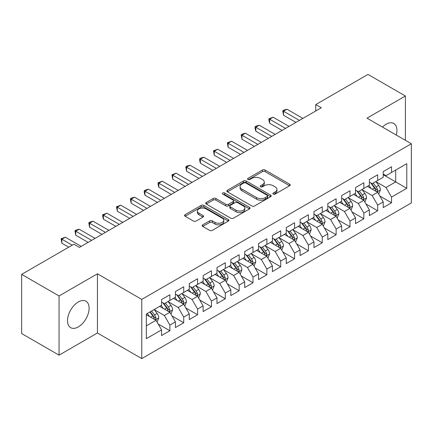 <?xml version="1.0" encoding="UTF-8"?>
<svg xmlns="http://www.w3.org/2000/svg" width="433" height="433" viewBox="0 0 433 433"><rect width="100%" height="100%" fill="white"/><g stroke="black" fill="none" stroke-linecap="round" stroke-linejoin="round"><path stroke-width="0.65" d="M273.272 194.087A1.348 0.779 0 0 0 275.171 194.087L289.623 185.746A1.921 1.11 0 0 0 290.186 184.961A1.921 1.11 0 0 0 289.623 184.177L265.142 170.045A1.921 1.11 0 0 0 262.425 170.045L247.979 178.385A1.348 0.779 0 0 0 247.584 178.937A1.348 0.779 0 0 0 247.979 179.484A1.348 0.779 0 0 0 249.879 179.484L251.752 178.407A6.154 3.551 0 0 1 260.455 178.407L262.49 179.581A6.154 3.551 0 0 1 264.292 182.098A6.154 3.551 0 0 1 262.49 184.61L260.623 185.687A1.348 0.779 0 0 0 260.228 186.239A1.348 0.779 0 0 0 260.623 186.785A1.348 0.779 0 0 0 262.528 186.785L264.395 185.708A6.154 3.551 0 0 1 273.099 185.708L275.139 186.883A6.154 3.551 0 0 1 276.941 189.394A6.154 3.551 0 0 1 275.139 191.911L273.272 192.988A1.348 0.779 0 0 0 272.877 193.54A1.348 0.779 0 0 0 273.272 194.087L273.272 192.988M78.313 326.915A15.279 8.822 120 0 0 88.294 313.449A15.279 8.822 120 0 0 85.951 301.206A15.279 8.822 120 0 0 78.313 301.963A15.279 8.822 120 0 0 68.327 315.43A15.279 8.822 120 0 0 70.671 327.673A15.279 8.822 120 0 0 78.313 326.915M396.303 135.069A15.279 8.822 120 0 0 393.776 123.481A15.279 8.822 120 0 0 386.139 124.239A15.279 8.822 120 0 0 382.48 127.086M202.731 224.841A1.921 1.11 0 0 0 202.168 225.631A1.921 1.11 0 0 0 202.731 226.416L209.594 230.378A1.921 1.11 0 0 0 212.316 230.378L228.359 221.111A1.921 1.11 0 0 0 228.927 220.327A1.921 1.11 0 0 0 228.359 219.542L203.883 205.41A1.921 1.11 0 0 0 201.166 205.41L185.118 214.676A1.921 1.11 0 0 0 184.555 215.461A1.921 1.11 0 0 0 185.118 216.246L193.416 221.036A1.921 1.11 0 0 0 196.133 221.036L203.001 217.068A1.921 1.11 0 0 0 203.564 216.284A1.921 1.11 0 0 0 203.001 215.499L198.888 213.128A5.142 2.971 0 0 1 197.383 211.028A5.142 2.971 0 0 1 200.555 208.284A5.142 2.971 0 0 1 206.162 208.928L222.275 218.227A5.142 2.971 0 0 1 223.785 220.327A5.142 2.971 0 0 1 220.608 223.071A5.142 2.971 0 0 1 215.001 222.427L212.316 220.879A1.921 1.11 0 0 0 209.594 220.879L202.731 224.841L202.731 226.416M59.056 295.961L59.056 355.152L97.43 332.993L97.43 273.808L59.056 295.961L21.65 274.365L73.875 244.212L79.418 247.411L321.302 107.763L315.76 104.564L315.76 110.962M97.43 273.808L141.759 299.403L411.35 143.756L411.35 202.942L141.759 358.589L141.759 299.403M405.391 140.314L405.391 96.007L367.016 118.16L411.35 143.756M405.391 96.007L367.99 74.411L315.76 104.564M251.887 205.962A1.921 1.11 0 0 0 254.604 205.962L270.652 196.696A1.921 1.11 0 0 0 271.215 195.911A1.921 1.11 0 0 0 270.652 195.126L246.177 180.994A1.921 1.11 0 0 0 243.454 180.994L227.412 190.26A1.921 1.11 0 0 0 226.849 191.045A1.921 1.11 0 0 0 227.412 191.83L251.887 205.962M223.255 194.379A1.348 0.779 0 0 1 224.624 194.569L224.624 192.966L249.505 207.337A1.921 1.11 0 0 1 250.068 208.121A1.921 1.11 0 0 1 249.505 208.906L233.463 218.172A1.921 1.11 0 0 1 230.74 218.172L206.265 204.04L206.265 202.471A1.921 1.11 0 0 0 205.702 203.256A1.921 1.11 0 0 0 206.265 204.04M206.265 202.471L213.133 198.503A1.921 1.11 0 0 1 215.851 198.503L225.777 204.235A1.921 1.11 0 0 0 228.5 204.235L233.051 201.605A1.921 1.11 0 0 0 233.614 200.82A1.921 1.11 0 0 0 233.051 200.035L222.719 194.071A1.348 0.779 0 0 1 222.324 193.519A1.348 0.779 0 0 1 223.157 192.799A1.348 0.779 0 0 1 224.624 192.966M383.227 174.71L395.697 181.909L395.697 170.072L406.776 163.669L391.54 172.469L391.54 166.792L383.227 171.587L383.227 177.27L377.684 180.469L377.684 174.791L369.376 179.587L369.376 185.264L363.834 188.463L363.834 182.786L355.52 187.586L355.52 193.264L349.978 196.463L349.978 190.785L341.664 195.586L341.664 201.264L336.127 204.463L336.127 198.785L327.813 203.58L327.813 209.263L322.271 212.462L322.271 206.779L313.957 211.58L313.957 217.258L308.42 220.457L308.42 214.779L300.107 219.58L300.107 225.257L294.564 228.456L294.564 222.779L286.251 227.579L286.251 233.257L280.708 236.456L280.708 230.778L272.4 235.574L272.4 241.257L266.858 244.456L266.858 238.772L258.544 243.573L258.544 249.251L253.002 252.45L253.002 246.772L244.694 251.573L244.694 257.251L239.151 260.45L239.151 254.772L230.838 259.573L230.838 265.25L225.295 268.449L225.295 262.771L216.987 267.567L216.987 273.25L211.445 276.449L211.445 270.766L203.131 275.567L203.131 281.244L197.589 284.443L197.589 278.765L189.275 283.566L189.275 289.244L183.738 292.443L183.738 286.765L175.425 291.566L175.425 297.244L169.882 300.442L169.882 294.765L161.569 299.56L161.569 305.238L146.332 314.039L146.332 338.676L161.569 329.876L156.032 320.279L146.332 314.677M406.776 163.669L406.776 188.306L391.54 197.107L385.998 187.505L375.952 181.708M379.833 196.025L391.54 202.785L391.54 197.107M391.54 202.785L383.227 207.58L383.227 201.902L377.684 205.101L372.142 195.505L362.102 189.708M365.982 204.024L377.684 210.779L377.684 205.101M377.684 210.779L369.376 215.58L369.376 209.902L363.834 213.101L358.291 203.505L348.246 197.702M352.126 212.024L363.834 218.779L363.834 213.101M363.834 218.779L355.52 223.58L355.52 217.902L349.978 221.101L344.435 211.499L334.395 205.702M338.27 220.018L349.978 226.778L349.978 221.101M349.978 226.778L341.664 231.579L341.664 225.896L336.127 229.095L330.585 219.499L320.539 213.702M324.42 228.018L336.127 234.778L336.127 229.095M336.127 234.778L327.813 239.573L327.813 233.896L322.271 237.095L316.729 227.498L306.688 221.701M310.564 236.017L322.271 242.772L322.271 237.095M322.271 242.772L313.957 247.573L313.957 241.895L308.42 245.094L302.878 235.498L292.832 229.696M296.713 244.012L308.42 250.772L308.42 245.094M308.42 250.772L300.107 255.573L300.107 249.895L294.564 253.094L289.022 243.492L278.982 237.695M282.857 252.011L294.564 258.772L294.564 253.094M294.564 258.772L286.251 263.573L286.251 257.889L280.708 261.088L275.171 251.492L265.126 245.695M269.007 260.011L280.708 266.771L280.708 261.088M280.708 266.771L272.4 271.567L272.4 265.889L266.858 269.088L261.315 259.491L251.27 253.689M255.151 268.011L266.858 274.766L266.858 269.088M266.858 274.766L258.544 279.566L258.544 273.889L253.002 277.088L247.465 267.491L237.419 261.689M241.3 276.005L253.002 282.765L253.002 277.088M253.002 282.765L244.694 287.566L244.694 281.888L239.151 285.087L233.609 275.485L223.563 269.689M227.444 284.005L239.151 290.765L239.151 285.087M239.151 290.765L230.838 295.566L230.838 289.883L225.295 293.081L219.753 283.485L209.713 277.688M213.593 292.004L225.295 298.765L225.295 293.081M225.295 298.765L216.987 303.56L216.987 297.882L211.445 301.081L205.902 291.485L195.857 285.683M199.737 300.004L211.445 306.759L211.445 301.081M211.445 306.759L203.131 311.56L203.131 305.882L197.589 309.081L192.046 299.484L182.006 293.682M185.881 307.998L197.589 314.759L197.589 309.081M197.589 314.759L189.275 319.559L189.275 313.882L183.738 317.08L178.196 307.479L168.15 301.682M172.031 315.998L183.738 322.758L183.738 317.08M183.738 322.758L175.425 327.554L175.425 321.876L169.882 325.075L164.34 315.478L154.3 309.682M158.175 323.998L169.882 330.758L169.882 325.075M169.882 330.758L161.569 335.553L161.569 329.876M161.569 302.039L164.34 303.641L169.882 300.442M146.332 325.876L156.032 320.279M175.425 294.045L178.196 295.642L183.738 292.443M164.34 315.478L169.882 312.28L159.631 306.358M175.425 321.876L169.882 312.28M189.275 286.045L192.046 287.642L197.589 284.443M178.196 307.479L183.738 304.28L173.487 298.364M189.275 313.882L183.738 304.28M203.131 278.046L205.902 279.648L211.445 276.449M192.046 299.484L197.589 296.28L187.337 290.364M203.131 305.882L197.589 296.28M216.987 270.046L219.753 271.648L225.295 268.449M205.902 291.485L211.445 288.286L201.193 282.365M216.987 297.882L211.445 288.286M230.838 262.052L233.609 263.648L239.151 260.45M219.753 283.485L225.295 280.286L215.044 274.365M230.838 289.883L225.295 280.286M244.694 254.052L247.465 255.654L253.002 252.45M233.609 275.485L239.151 272.287L228.9 266.371M244.694 281.888L239.151 272.287M258.544 246.052L261.315 247.654L266.858 244.456M247.465 267.491L253.002 264.292L242.751 258.371M258.544 273.889L253.002 264.292M272.4 238.053L275.171 239.655L280.708 236.456M261.315 259.491L266.858 256.293L256.607 250.371M272.4 265.889L266.858 256.293M286.251 230.058L289.022 231.655L294.564 228.456M275.171 251.492L280.708 248.293L270.457 242.372M286.251 257.889L280.708 248.293M300.107 222.059L302.878 223.661L308.42 220.457M289.022 243.492L294.564 240.293L284.313 234.377M300.107 249.895L294.564 240.293M313.957 214.059L316.729 215.661L322.271 212.462M302.878 235.498L308.42 232.299L298.164 226.378M313.957 241.895L308.42 232.299M327.813 206.065L330.585 207.661L336.127 204.463M316.729 227.498L322.271 224.299L312.02 218.378M327.813 233.896L322.271 224.299M341.664 198.065L344.435 199.662L349.978 196.463M330.585 219.499L336.127 216.3L325.876 210.384M341.664 225.896L336.127 216.3M355.52 190.065L358.291 191.667L363.834 188.463M344.435 211.499L349.978 208.3L339.726 202.384M355.52 217.902L349.978 208.3M369.376 182.066L372.142 183.668L377.684 180.469M358.291 203.505L363.834 200.306L353.582 194.385M369.376 209.902L363.834 200.306M383.227 174.071L385.998 175.668L391.54 172.469M372.142 195.505L377.684 192.306L367.433 186.385M383.227 201.902L377.684 192.306M21.65 274.365L21.65 333.556L59.056 355.152M97.43 332.993L141.759 358.589M385.998 187.505L395.697 181.909L406.776 188.306M273.808 194.276L275.139 193.508A6.154 3.551 0 0 0 276.941 190.996L276.941 189.394M264.292 182.098L264.292 183.695A6.154 3.551 0 0 1 262.49 186.206L261.159 186.975M289.596 185.762L265.142 171.647A1.921 1.11 0 0 0 262.425 171.647L248.515 179.673M270.625 196.712L246.177 182.596A1.921 1.11 0 0 0 243.454 182.596L227.433 191.846M267.253 196.463A1.348 0.779 0 0 0 267.648 195.911A1.348 0.779 0 0 0 267.253 195.364L245.765 182.959A1.348 0.779 0 0 0 243.866 182.959L241.89 184.095A6.154 3.551 0 0 0 240.088 186.612A6.154 3.551 0 0 0 241.89 189.124L256.58 197.6A6.154 3.551 0 0 0 265.283 197.6L267.253 196.463L267.253 198.06A1.348 0.779 0 0 0 267.648 197.513L267.648 195.911M240.088 186.612L240.088 188.209A6.154 3.551 0 0 0 241.89 190.72L241.89 189.124M267.253 198.06L265.283 199.202A6.154 3.551 0 0 1 256.58 199.202L241.89 190.72M206.292 204.051L213.133 200.106L213.133 198.503M233.614 200.82L233.614 202.422A1.921 1.11 0 0 1 233.051 203.207L228.5 205.832A1.921 1.11 0 0 1 225.777 205.832L215.851 200.106A1.921 1.11 0 0 0 213.133 200.106M224.624 194.569L249.478 208.923M236.077 210.184A5.142 2.971 0 0 0 241.684 210.828A5.142 2.971 0 0 0 244.861 208.084A5.142 2.971 0 0 0 243.351 205.984L237.674 202.704A1.921 1.11 0 0 0 234.957 202.704L230.399 205.334A1.921 1.11 0 0 0 229.836 206.119A1.921 1.11 0 0 0 230.399 206.904L236.077 210.184L236.077 211.78A5.142 2.971 0 0 0 241.684 212.424A5.142 2.971 0 0 0 244.861 209.68L244.861 208.084M229.836 206.119L229.836 207.721A1.921 1.11 0 0 0 230.399 208.506L230.399 206.904M236.077 211.78L230.399 208.506M223.785 220.327L223.785 221.929A5.142 2.971 0 0 1 220.608 224.673A5.142 2.971 0 0 1 215.001 224.029L212.316 222.481A1.921 1.11 0 0 0 209.594 222.481L202.752 226.427M197.383 211.028L197.383 212.625A5.142 2.971 0 0 0 198.888 214.725L198.888 213.128M202.974 217.085L198.888 214.725M228.337 221.128L203.883 207.012A1.921 1.11 0 0 0 201.166 207.012L185.145 216.262M378.713 194.081L380.428 189.892A5.191 2.999 -120 0 0 378.772 185.47L375.828 181.541M371.141 188.523L368.9 185.541M367.855 186.628L367.601 186.287M376.71 191.738L377.511 191.018L377.625 190.109A5.191 2.999 -120 0 0 376.142 186.986L373.197 183.062M371.514 183.305L375.151 188.155A2.647 1.526 60 0 1 375.633 188.961L377.625 190.109M370.605 182.775L374.475 187.949A5.191 2.999 60 0 1 375.963 191.072L376.066 191.37M299.414 120.401L283.523 111.227L286.987 109.23L302.878 118.398M295.95 122.398L283.523 115.227L283.523 111.227L282.76 110.788L284.145 109.987L286.987 109.23M283.523 115.227L282.76 110.788M364.857 202.081L366.572 197.886A5.191 2.999 -120 0 0 364.916 193.464L361.977 189.54M357.285 196.522L355.049 193.535M354.005 194.628L353.75 194.287M362.854 199.737L363.66 199.018L363.774 198.108A5.191 2.999 -120 0 0 362.286 194.985L359.341 191.056M357.663 191.305L361.295 196.154A2.647 1.526 60 0 1 361.777 196.961L363.774 198.108M356.749 190.774L360.624 195.949A5.191 2.999 60 0 1 362.107 199.066L362.215 199.369M351.006 210.075L352.722 205.886A5.191 2.999 -120 0 0 351.066 201.464L348.121 197.535M343.434 204.522L341.193 201.534M340.149 202.628L339.894 202.287M348.998 207.737L349.804 207.012L349.918 206.108A5.191 2.999 -120 0 0 348.43 202.985L345.491 199.056M343.807 199.299L347.445 204.154A2.647 1.526 60 0 1 347.926 204.955L349.918 206.108M342.898 198.774L346.768 203.943A5.191 2.999 60 0 1 348.256 207.066L348.359 207.369M285.558 128.401L269.672 119.227L273.131 117.224L289.022 126.398M282.094 130.398L269.672 123.226L269.672 119.227L268.909 118.783L273.131 117.224M269.672 123.226L268.909 120.385L268.909 118.783M271.707 136.395L255.816 127.221L259.28 125.224L275.171 134.398M268.244 138.398L255.816 131.221L255.816 127.221L255.053 126.782L256.439 125.981L259.28 125.224M255.816 131.221L255.053 128.385L255.053 126.782M337.15 218.075L338.866 213.886A5.191 2.999 -120 0 0 337.21 209.464L334.271 205.534M329.578 212.522L327.343 209.534M326.293 210.622L326.038 210.286M335.147 215.737L335.954 215.012L336.068 214.108A5.191 2.999 -120 0 0 334.579 210.985L331.635 207.055M329.957 207.299L333.589 212.154A2.647 1.526 60 0 1 334.07 212.955L336.068 214.108M329.042 206.774L332.917 211.943A5.191 2.999 60 0 1 334.4 215.066L334.509 215.363M323.299 226.075L325.015 221.88A5.191 2.999 -120 0 0 323.359 217.463L320.415 213.534M315.727 220.516L313.487 217.534M312.442 218.622L312.188 218.281M321.291 223.731L322.098 223.011L322.212 222.102A5.191 2.999 -120 0 0 320.723 218.979L317.784 215.055M316.101 215.298L319.738 220.148A2.647 1.526 60 0 1 320.22 220.954L322.212 222.102M315.192 214.768L319.061 219.942A5.191 2.999 60 0 1 320.55 223.065L320.653 223.363M257.851 144.395L241.96 135.22L245.424 133.223L261.315 142.397M254.388 146.397L241.96 139.22L241.96 135.22L241.203 134.782L242.588 133.981L245.424 133.223M241.96 139.22L241.203 134.782M244.001 152.394L228.11 143.22L231.574 141.218L247.465 150.392M240.537 154.392L228.11 147.22L228.11 143.22L227.347 142.782L231.574 141.218M228.11 147.22L227.347 142.782M309.443 234.074L311.159 229.88A5.191 2.999 -120 0 0 309.503 225.458L306.559 221.534M301.871 228.516L299.636 225.528M298.586 226.621L298.332 226.28M307.441 231.731L308.242 231.006L308.356 230.102A5.191 2.999 -120 0 0 306.873 226.979L303.928 223.049M302.25 223.298L305.882 228.148A2.647 1.526 60 0 1 306.364 228.949L308.356 230.102M301.336 222.768L305.211 227.942A5.191 2.999 60 0 1 306.694 231.06L306.802 231.363M230.145 160.394L214.254 151.22L217.718 149.217L233.609 158.391M226.681 162.391L214.254 155.22L214.254 151.22L213.496 150.776L217.718 149.217M214.254 155.22L213.496 150.776M295.587 242.069L297.309 237.879A5.191 2.999 -120 0 0 295.652 233.457L292.708 229.528M288.015 236.515L285.78 233.528M284.735 234.621L284.481 234.28M293.585 239.73L294.391 239.005L294.505 238.101A5.191 2.999 -120 0 0 293.017 234.978L290.078 231.049M288.394 231.292L292.031 236.147A2.647 1.526 60 0 1 292.513 236.948L294.505 238.101M287.48 230.767L291.355 235.936A5.191 2.999 60 0 1 292.843 239.059L292.946 239.362M216.294 168.388L200.403 159.214L203.867 157.217L219.753 166.391M212.83 170.391L200.403 163.214L200.403 159.214L199.64 158.776L201.026 157.975L203.867 157.217M200.403 163.214L199.64 160.378L199.64 158.776M281.737 250.068L283.453 245.879A5.191 2.999 -120 0 0 281.796 241.457L278.852 237.528M274.165 244.515L271.929 241.527M270.879 242.615L270.625 242.28M279.734 247.73L280.535 247.005L280.649 246.101A5.191 2.999 -120 0 0 279.166 242.978L276.222 239.048M274.544 239.292L278.175 244.147A2.647 1.526 60 0 1 278.657 244.948L280.649 246.101M273.629 238.767L277.504 243.936A5.191 2.999 60 0 1 278.987 247.059L279.096 247.357M202.438 176.388L186.547 167.214L190.011 165.217L205.902 174.391M198.974 178.391L186.547 171.214L186.547 167.214L185.784 166.775L187.17 165.974L190.011 165.217M186.547 171.214L185.784 166.775M267.881 258.068L269.602 253.873A5.191 2.999 -120 0 0 267.946 249.457L265.001 245.527M260.309 252.509L258.073 249.527M257.029 250.615L256.774 250.274M265.878 255.724L266.685 255.005L266.798 254.095A5.191 2.999 -120 0 0 265.31 250.972L262.366 247.048M260.688 247.292L264.325 252.141A2.647 1.526 60 0 1 264.801 252.948L266.798 254.095M259.773 246.761L263.648 251.936A5.191 2.999 60 0 1 265.137 255.059L265.24 255.356M188.582 184.388L172.697 175.213L176.161 173.211L192.046 182.385M185.124 186.385L172.697 179.213L172.697 175.213L171.933 174.775L176.161 173.211M172.697 179.213L171.933 174.775M254.03 266.068L255.746 261.873A5.191 2.999 -120 0 0 254.09 257.451L251.145 253.527M246.458 260.509L244.217 257.521M243.173 258.615L242.918 258.274M252.028 263.724L252.829 262.999L252.942 262.095A5.191 2.999 -120 0 0 251.459 258.972L248.515 255.042M246.837 255.291L250.469 260.141A2.647 1.526 60 0 1 250.951 260.942L252.942 262.095M245.922 254.761L249.798 259.93A5.191 2.999 60 0 1 251.281 263.053L251.384 263.356M174.732 192.387L158.841 183.213L162.305 181.21L178.196 190.385M171.268 194.385L158.841 187.208L158.841 183.213L158.077 182.769L162.305 181.21M158.841 187.208L158.077 184.371L158.077 182.769M240.174 274.062L241.895 269.873A5.191 2.999 -120 0 0 240.234 265.451L237.295 261.521M232.602 268.509L230.367 265.521M229.322 266.614L229.068 266.273M238.172 271.724L238.978 270.998L239.092 270.095A5.191 2.999 -120 0 0 237.603 266.972L234.659 263.042M232.981 263.286L236.618 268.141A2.647 1.526 60 0 1 237.095 268.942L239.092 270.095M232.066 262.761L235.942 267.93A5.191 2.999 60 0 1 237.43 271.053L237.533 271.356M160.876 200.382L144.99 191.207L148.454 189.21L164.34 198.384M157.417 202.384L144.99 195.207L144.99 191.207L144.227 190.769L145.612 189.968L148.454 189.21M144.99 195.207L144.227 192.371L144.227 190.769M226.324 282.062L228.039 277.872A5.191 2.999 -120 0 0 226.383 273.45L223.439 269.521M218.752 276.508L216.511 273.521M215.466 274.609L215.212 274.273M224.321 279.723L225.122 278.998L225.236 278.094A5.191 2.999 -120 0 0 223.753 274.971L220.808 271.042M219.125 271.285L222.762 276.135A2.647 1.526 60 0 1 223.244 276.941L225.236 278.094M218.216 270.76L222.086 275.929A5.191 2.999 60 0 1 223.574 279.052L223.677 279.35M147.025 208.381L131.134 199.207L134.598 197.21L150.489 206.384M143.561 210.378L131.134 203.207L131.134 199.207L130.371 198.769L131.756 197.968L134.598 197.21M131.134 203.207L130.371 198.769M212.468 290.061L214.183 285.867A5.191 2.999 -120 0 0 212.527 281.45L209.588 277.521M204.896 284.503L202.66 281.52M201.616 282.608L201.361 282.267M210.465 287.718L211.272 286.998L211.385 286.089A5.191 2.999 -120 0 0 209.897 282.965L206.952 279.041M205.274 279.285L208.912 284.135A2.647 1.526 60 0 1 209.388 284.941L211.385 286.089M204.36 278.755L208.235 283.929A5.191 2.999 60 0 1 209.718 287.052L209.826 287.35M133.169 216.381L117.283 207.207L120.742 205.204L136.633 214.378M129.705 218.378L117.283 211.207L117.283 207.207L116.52 206.768L120.742 205.204M117.283 211.207L116.52 206.768M198.617 298.061L200.333 293.866A5.191 2.999 -120 0 0 198.677 289.444L195.732 285.515M191.045 292.502L188.804 289.515M187.76 290.608L187.505 290.267M196.609 295.717L197.416 294.992L197.529 294.088A5.191 2.999 -120 0 0 196.041 290.965L193.102 287.036M191.418 287.285L195.056 292.134A2.647 1.526 60 0 1 195.537 292.935L197.529 294.088M190.509 286.754L194.379 291.923A5.191 2.999 60 0 1 195.868 295.046L195.97 295.349M119.319 224.381L103.427 215.206L106.891 213.204L122.783 222.378M115.855 226.378L103.427 219.201L103.427 215.206L102.664 214.763L106.891 213.204M103.427 219.201L102.664 216.365L102.664 214.763M184.761 306.055L186.477 301.866A5.191 2.999 -120 0 0 184.821 297.444L181.882 293.514M177.189 300.502L174.954 297.514M173.904 298.608L173.649 298.267M182.758 303.717L183.565 302.992L183.679 302.088A5.191 2.999 -120 0 0 182.19 298.965L179.246 295.035M177.568 295.279L181.2 300.134A2.647 1.526 60 0 1 181.681 300.935L183.679 302.088M176.653 294.754L180.529 299.923A5.191 2.999 60 0 1 182.012 303.046L182.12 303.349M105.463 232.375L89.571 223.201L93.035 221.203L108.927 230.378M101.999 234.377L89.571 227.201L89.571 223.201L88.814 222.762L90.199 221.961L93.035 221.203M89.571 227.201L88.814 222.762M170.911 314.055L172.626 309.866A5.191 2.999 -120 0 0 170.97 305.444L168.026 301.514M163.338 308.502L161.098 305.514M160.053 306.602L159.799 306.266M168.902 311.717L169.709 310.991L169.823 310.088A5.191 2.999 -120 0 0 168.334 306.965L165.395 303.035M163.712 303.279L167.349 308.128A2.647 1.526 60 0 1 167.831 308.935L169.823 310.088M162.803 302.754L166.673 307.923A5.191 2.999 60 0 1 168.161 311.046L168.264 311.343M91.612 240.375L75.721 231.2L79.185 229.203L95.076 238.377M88.148 242.372L75.721 235.2L75.721 231.2L74.958 230.762L76.343 229.961L79.185 229.203M75.721 235.2L74.958 230.762M157.055 322.055L158.77 317.86A5.191 2.999 -120 0 0 157.114 313.443L154.17 309.514M149.482 316.496L147.247 313.514M155.052 319.711L155.853 318.991L155.967 318.082A5.191 2.999 -120 0 0 154.484 314.959L151.539 311.029M150.24 311.782L153.493 316.128A2.647 1.526 60 0 1 153.975 316.934L155.967 318.082M149.878 311.993L152.822 315.922A5.191 2.999 60 0 1 154.305 319.045L154.413 319.343M72.214 245.175L61.865 239.2L65.329 237.197L81.22 246.372M68.75 247.173L61.865 243.2L61.865 239.2L61.107 238.762L65.329 237.197M61.865 243.2L61.107 238.762M275.139 193.508L275.139 191.911M260.623 186.785L260.623 185.687M262.49 186.206L262.49 184.61M247.979 179.484L247.979 178.385M262.425 171.647L262.425 170.045M265.142 171.647L265.142 170.045M289.623 185.746L289.623 184.177M227.412 191.83L227.412 190.26M243.454 182.596L243.454 180.994M246.177 182.596L246.177 180.994M270.652 196.696L270.652 195.126M256.58 199.202L256.58 197.6M265.283 199.202L265.283 197.6M215.851 200.106L215.851 198.503M225.777 205.832L225.777 204.235M228.5 205.832L228.5 204.235M233.051 203.207L233.051 201.605M249.505 208.906L249.505 207.337M209.594 222.481L209.594 220.879M212.316 222.481L212.316 220.879M215.001 224.029L215.001 222.427M203.001 217.068L203.001 215.499M185.118 216.246L185.118 214.676M201.166 207.012L201.166 205.41M203.883 207.012L203.883 205.41M228.359 221.111L228.359 219.542M377.035 191.927L380.396 189.99M376.142 186.986L378.772 185.47M372.31 189.199L374.475 187.949M363.179 199.927L366.54 197.989M362.286 194.985L364.916 193.464M358.454 197.199L360.624 195.949M349.328 207.927L352.689 205.989M348.43 202.985L351.066 201.464M344.603 205.199L346.768 203.943M335.472 215.926L338.833 213.983M334.579 210.985L337.21 209.464M330.747 213.193L332.917 211.943M321.622 223.921L324.983 221.983M320.723 218.979L323.359 217.463M316.891 221.193L319.061 219.942M307.766 231.92L311.127 229.983M306.873 226.979L309.503 225.458M303.04 229.192L305.211 227.942M293.915 239.92L297.271 237.977M293.017 234.978L295.652 233.457M289.184 237.192L291.355 235.936M280.059 247.92L283.42 245.976M279.166 242.978L281.796 241.457M275.334 245.186L277.504 243.936M266.208 255.914L269.564 253.976M265.31 250.972L267.946 249.457M261.478 253.186L263.648 251.936M252.352 263.913L255.714 261.976M251.459 258.972L254.09 257.451M247.627 261.186L249.798 259.93M238.502 271.913L241.858 269.97M237.603 266.972L240.234 265.451M233.771 269.185L235.942 267.93M224.646 279.913L228.007 277.97M223.753 274.971L226.383 273.45M219.921 277.18L222.086 275.929M210.79 287.907L214.151 285.969M209.897 282.965L212.527 281.45M206.065 285.179L208.235 283.929M196.939 295.907L200.3 293.969M196.041 290.965L198.677 289.444M192.214 293.179L194.379 291.923M183.083 303.906L186.444 301.963M182.19 298.965L184.821 297.444M178.358 301.179L180.529 299.923M169.233 311.906L172.594 309.963M168.334 306.965L170.97 305.444M164.502 309.173L166.673 307.923M155.377 319.9L158.738 317.963M154.484 314.959L157.114 313.443M150.652 317.173L152.822 315.922"/></g></svg>
